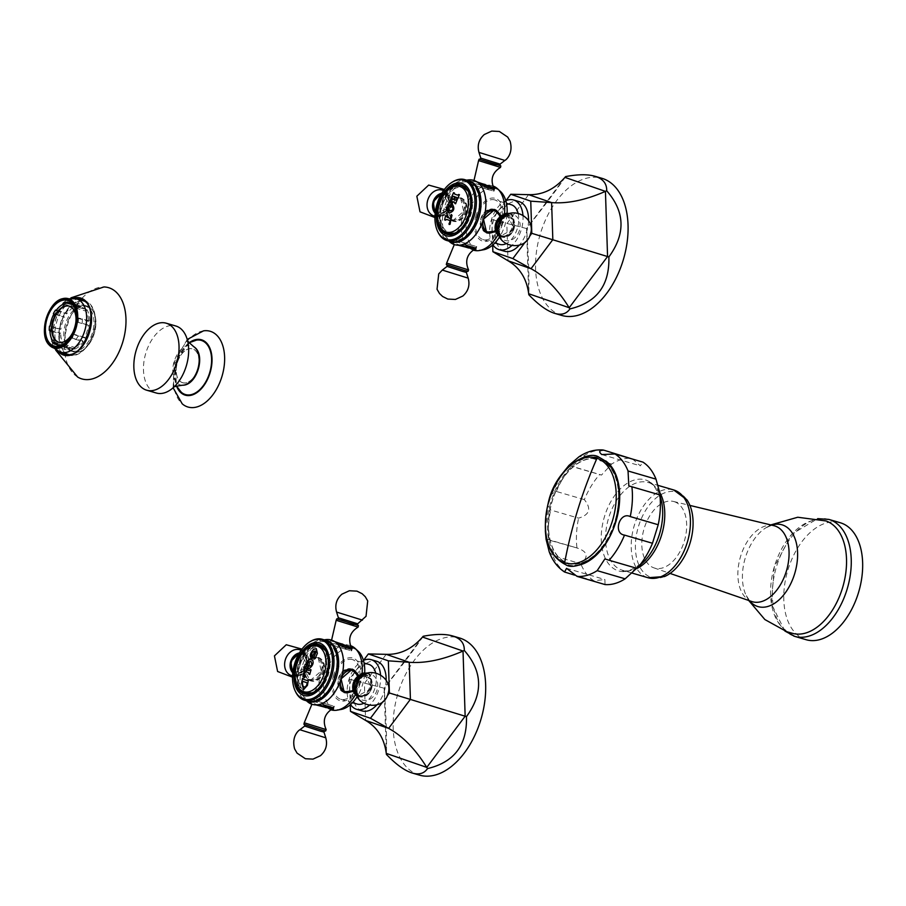 <?xml version="1.0" encoding="UTF-8"?>
<svg xmlns="http://www.w3.org/2000/svg" width="906" height="906" viewBox="0 0 906 906"><rect width="100%" height="100%" fill="white"/><g stroke="black" fill="none" stroke-linecap="round" stroke-linejoin="round"><path stroke-width="0.68" stroke-dasharray="4.53 3.4" d="M155.696 392.819A34.892 21.223 106.3 0 1 145.832 353.068A34.892 21.223 106.3 0 1 175.843 326.013M182.389 382.592A17.588 10.702 106.3 0 1 177.497 362.309A17.588 10.702 106.3 0 1 192.842 349.014A17.588 10.702 106.3 0 1 197.734 369.297A17.588 10.702 106.3 0 1 182.389 382.592M196.523 340.101A28.199 17.157 -73.7 0 0 176.874 362.672A28.199 17.157 -73.7 0 0 181.302 392.253M203.522 330.849A39.468 24.009 -73.7 0 0 176.024 362.423A39.468 24.009 -73.7 0 0 182.219 403.827M84.586 337.372L73.816 334.223A21.506 13.08 -73.7 0 0 77.554 322.219L88.335 325.367A21.506 13.08 106.3 0 1 84.586 337.372L85.424 338.221L74.303 334.722A22.559 13.726 -73.7 0 1 72.163 338.21L82.548 340.69A21.506 13.08 106.3 0 1 74.79 347.417L74.802 349.104L64.02 345.254A22.559 13.726 -73.7 0 1 61.234 346.047L61.302 345.424M71.778 337.553A21.506 13.08 -73.7 0 1 64.02 344.269L64.02 345.254M85.424 338.221A23.318 14.179 -73.7 0 0 89.479 325.209L77.554 322.219M78.233 322.128A22.559 13.726 -73.7 0 0 78.46 317.983L77.78 318.266A21.506 13.08 -73.7 0 0 75.311 308.017L86.081 311.154A21.506 13.08 106.3 0 1 88.55 321.415L89.728 320.928L78.46 317.983M89.728 320.928A23.318 14.179 -73.7 0 0 87.044 309.807L79.705 307.666L75.866 307.225L75.311 308.017M75.866 307.225A22.559 13.726 -73.7 0 0 74.066 304.858L73.646 305.628M72.956 332.185A18.8 11.438 -73.7 0 0 75.855 322.253M71.914 349.92L72.129 348.164A21.506 13.08 106.3 0 1 68.596 347.927A21.506 13.08 106.3 0 1 64.892 345.662L64.077 347.213A23.318 14.179 -73.7 0 0 67.69 349.535A23.318 14.179 -73.7 0 0 68.086 349.659A23.318 14.179 -73.7 0 0 71.914 349.92L61.234 346.047M61.359 345.016L72.129 348.164M64.586 347.779A23.318 14.179 -73.7 0 0 67.463 346.964M64.02 344.269L74.79 347.417M74.802 349.104A23.318 14.179 -73.7 0 0 83.216 341.822L72.163 338.21M83.216 341.822L82.548 340.69M75.877 339.682A23.318 14.179 -73.7 0 0 78.097 336.081M89.479 325.209L88.335 325.367M82.152 323.068A23.318 14.179 -73.7 0 0 82.389 318.787M79.705 307.666A23.318 14.179 -73.7 0 0 77.837 305.209L74.066 304.858M85.175 307.349A23.318 14.179 -73.7 0 0 81.551 305.028A23.318 14.179 -73.7 0 0 81.155 304.903A23.318 14.179 -73.7 0 0 77.327 304.643L77.123 306.398A21.506 13.08 106.3 0 1 80.657 306.636A21.506 13.08 106.3 0 1 84.36 308.901L85.175 307.349L77.837 305.209M71.642 350.837A23.771 14.462 106.3 0 1 66.614 324.948A23.771 14.462 106.3 0 1 84.779 305.82A23.771 14.462 106.3 0 1 87.554 306.307A23.771 14.462 -73.7 0 1 94.167 333.714A23.771 14.462 -73.7 0 1 73.431 351.675A23.771 14.462 106.3 0 1 71.642 350.837L70.204 349.954A23.318 14.179 106.3 0 0 71.959 350.781A23.318 14.179 -73.7 0 0 72.355 350.905A23.318 14.179 -73.7 0 0 92.401 332.83A23.318 14.179 -73.7 0 0 85.821 306.273A23.318 14.179 106.3 0 0 85.424 306.149L81.155 304.903M70.204 349.954A23.318 14.179 106.3 0 1 65.277 324.552A23.318 14.179 106.3 0 1 83.092 305.798A23.318 14.179 106.3 0 1 85.424 306.149M77.327 304.643L71.721 303.012M63.692 304.008L74.462 307.145L74.451 305.458L67.112 303.317A23.318 14.179 106.3 0 1 70 302.502M74.451 305.458A23.318 14.179 -73.7 0 0 66.036 312.74L56.308 310.203M53.884 314.042L64.654 317.191L56.489 314.201A23.318 14.179 106.3 0 1 58.697 310.599M63.816 316.341A23.318 14.179 -73.7 0 0 59.773 329.354L49.479 326.149M49.921 329.999L60.691 333.148L59.524 333.635L52.186 331.494A23.318 14.179 106.3 0 1 52.435 327.213M59.524 333.635A23.318 14.179 -73.7 0 0 62.208 344.756L51.835 341.052M56.738 345.073A23.318 14.179 106.3 0 1 54.87 342.615M64.077 347.213L59.853 345.979M87.576 306.251A23.828 14.496 -73.7 0 0 87.169 306.126A23.828 14.496 -73.7 0 0 66.682 324.597A23.828 14.496 -73.7 0 0 73.409 351.732A23.828 14.496 -73.7 0 0 73.816 351.868A23.828 14.496 -73.7 0 0 94.303 333.397A23.828 14.496 -73.7 0 0 87.576 306.251M69.298 354.722A27.826 16.931 -73.7 0 1 68.822 354.563A27.826 16.931 106.3 0 1 60.962 322.864A27.826 16.931 106.3 0 1 84.892 301.29A27.826 16.931 106.3 0 1 85.368 301.438A27.826 16.931 -73.7 0 1 93.227 333.136A27.826 16.931 -73.7 0 1 69.298 354.722L68.233 354.405M82.978 300.475A28.279 17.203 106.3 0 1 85.028 300.86A28.279 17.203 106.3 0 1 85.504 301.007A28.279 17.203 106.3 0 1 93.499 333.227A28.279 17.203 106.3 0 1 69.173 355.152A28.279 17.203 106.3 0 1 68.697 354.993A28.279 17.203 106.3 0 1 67.248 354.371M66.365 353.861A28.279 17.203 106.3 0 1 60.589 323.182A28.279 17.203 106.3 0 1 81.959 300.43M58.086 351.268A29.785 18.12 106.3 0 1 53.001 334.948A29.785 18.12 106.3 0 1 60.521 309.184A29.785 18.12 106.3 0 1 73.59 298.165M77.644 377.043A47.531 28.913 106.3 0 1 67.452 325.186A47.531 28.913 106.3 0 1 103.941 286.953M73.59 305.752L84.36 308.901M66.353 303.25L77.123 306.398M67.112 303.317L63.68 303.012M55.923 310.724L66.693 313.872A21.506 13.08 106.3 0 1 74.462 307.145M66.036 312.74L66.693 313.872M56.489 314.201L53.397 313.555M50.147 326.058L60.917 329.195A21.506 13.08 106.3 0 1 64.654 317.191M59.773 329.354L60.917 329.195M52.186 331.494L49.932 330.577M52.389 340.26L63.171 343.408A21.506 13.08 106.3 0 1 60.691 333.148M62.208 344.756L63.171 343.408M54.122 342.525L64.892 345.662M87.044 309.807L86.081 311.154M77.78 318.266L88.55 321.415M58.811 342.253A18.8 11.438 -73.7 0 0 59.037 342.321A18.8 11.438 -73.7 0 0 75.209 327.745A18.8 11.438 -73.7 0 0 69.898 306.319A18.8 11.438 106.3 0 0 69.581 306.217L69.116 306.092M599.557 459.614A54.088 32.899 106.3 0 1 614.732 521.867A54.088 32.899 106.3 0 1 567.575 562.932A54.088 32.899 106.3 0 1 552.4 500.678A54.088 32.899 106.3 0 1 599.557 459.614M574.574 575.129L593.86 580.769L604.902 579.534L605.038 584.563M566.386 568.288L604.902 579.534M549.217 551.788L552.841 555.582L580.803 563.747C588.979 556.771 587.7 551.516 576.963 547.96L546.08 539.263M584.336 499.625L556.363 491.46L551.573 494.087L548.085 505.355L550.633 509.987L578.594 518.141C589.715 514.835 591.618 508.651 584.336 499.625A64.824 39.434 106.3 0 1 599.704 474.484L601.471 475.084L611.663 464.065A64.824 39.434 106.3 0 1 631.765 458.323L640.316 465.82L642.943 462.128M611.663 464.065L583.702 455.911L578.809 456.93M568.923 465.412L599.704 474.484M546.873 539.149L576.963 547.96A64.824 39.434 106.3 0 1 578.594 518.141M593.86 580.769A64.824 39.434 106.3 0 1 580.803 563.747M664.517 576.533A44.519 27.089 -73.7 0 1 651.086 577.349A44.519 27.089 106.3 0 1 638.583 526.103A44.519 27.089 106.3 0 1 677.405 492.298A44.519 27.089 -73.7 0 1 686.907 499.818M674.483 501.754A34.632 21.065 106.3 0 1 684.2 541.607A34.632 21.065 106.3 0 1 654.007 567.903A34.632 21.065 106.3 0 1 653.962 567.881A34.632 21.065 106.3 0 1 644.019 528.923A34.632 21.065 106.3 0 1 673.362 501.426A34.632 21.065 106.3 0 1 674.483 501.754M793.146 633.532A58.663 35.685 -73.7 0 1 791.21 632.977A58.663 35.685 106.3 0 1 774.743 565.457A58.663 35.685 106.3 0 1 825.898 520.927M806.147 639.715A60.917 37.055 -73.7 0 1 805.208 639.41A60.917 37.055 106.3 0 1 787.88 570.067A60.917 37.055 106.3 0 1 840.292 522.751M449.376 213.023C454.189 211.347 455.129 208.335 452.185 204.009L452.015 203.952M450.089 210.996L449.942 210.951C447.711 208.278 448.221 206.659 451.471 206.07M445.593 215.583L445.639 215.594A92.865 2.174 17.3 0 0 446.42 215.866L447.213 217.315A92.763 2.163 17.3 0 0 450.463 218.437M451.392 214.541L451.347 214.529A93.012 50.645 -13.6 0 1 451.392 214.541A93.171 30.532 31.7 0 0 452.049 215.334A93.103 73.862 109 0 0 450.135 224.235A91.891 26.149 -176.9 0 0 449.251 224.507L449.206 224.495M445.492 220.169L446.76 219.445M462.853 187.723A23.443 14.258 106.3 0 1 469.376 214.756A23.443 14.258 106.3 0 1 448.912 232.48A23.443 14.258 106.3 0 1 442.4 205.447A23.443 14.258 106.3 0 1 462.853 187.723M445.039 232.808A25.719 15.651 -73.7 0 1 441.086 204.994A25.719 15.651 106.3 0 1 458.957 185.118M462.162 185.186A25.719 15.651 106.3 0 1 463.091 185.413A25.719 15.651 106.3 0 1 470.69 215.209A25.719 15.651 -73.7 0 1 448.674 234.79A25.719 15.651 -73.7 0 1 447.779 234.473M437.394 216.477A25.719 15.651 -73.7 0 1 439.251 204.45A25.719 15.651 106.3 0 1 443.725 194.779M437.915 231.936A31.733 19.309 -73.7 0 1 437.564 203.782A31.733 19.309 106.3 0 1 452.479 182.027M467.994 180.566A31.733 19.309 106.3 0 0 440.837 204.733A31.733 19.309 -73.7 0 0 450.203 241.506M442.468 205.266A30.125 18.324 106.3 0 1 468.764 182.491A30.125 18.324 106.3 0 1 477.134 217.225A30.125 18.324 -73.7 0 1 450.848 239.999A30.125 18.324 -73.7 0 1 442.468 205.266M466.624 180.169L463.113 180.838A31.733 19.309 106.3 0 0 442.253 205.141A31.733 19.309 -73.7 0 0 446.239 238.663A31.733 19.309 -73.7 0 0 450.916 241.687M463.113 180.838A31.733 19.309 106.3 0 1 468.696 180.804M476.93 181.857L474.155 180.509L471.369 180.883L492.864 185.957A33.545 20.408 -73.7 0 0 488.9 185.311A33.545 20.408 -73.7 0 0 463.679 211.347L460.497 197.701L444.88 205.855A33.545 20.408 106.3 0 1 468.164 179.943M501.414 215.866L502.275 224.677A33.545 20.408 -73.7 0 0 504.393 214.688M484.076 249.671A31.733 19.309 -73.7 0 1 468.334 212.763A31.733 19.309 106.3 0 1 500.939 191.913M506.998 214.541A31.733 19.309 106.3 0 1 504.857 225.368A31.733 19.309 -73.7 0 1 499.693 236.749M472.819 184.813L493.985 191.223L472.819 184.813M489.002 189.898L470.95 184.054L489.002 189.898M480.033 159.365L500.01 165.583M486.669 232.831L486.262 232.695A12.333 9.785 109 0 1 480.893 218.289A12.333 9.785 -71 0 1 494.314 209.377A12.333 9.785 -71 0 1 494.517 209.445M497.926 211.925A12.333 9.785 -71 0 1 499.682 223.771A12.333 9.785 109 0 1 490.678 232.921M490.089 209.626A11.789 9.354 109 0 0 481.301 218.414A11.789 9.354 109 0 0 483.396 230.215M486.907 232.321A11.789 9.354 109 0 0 499.274 223.657A11.789 9.354 109 0 0 494.585 210.056M497.779 235.084A33.545 20.408 -73.7 0 0 502.275 224.677L495.809 231.845M450.01 242.129A33.545 20.408 -73.7 0 1 444.88 205.855L452.445 221.019L463.679 211.347A33.545 20.408 -73.7 0 0 470.384 248.765A33.545 20.408 -73.7 0 0 473.011 250.022A33.545 20.408 -73.7 0 0 473.17 250.079L452.241 242.31L454.212 244.541L458.583 245.22M455.548 240.226L476.726 246.647L455.548 240.226M471.732 245.322L453.691 239.467L471.732 245.322M476.114 215.322A22.288 13.556 -73.7 0 0 482.309 241.03A22.288 13.556 -73.7 0 0 501.765 224.178A22.288 13.556 106.3 0 0 495.559 198.471A22.288 13.556 106.3 0 0 476.114 215.322M494.733 199.909A20.668 12.571 106.3 0 0 477.043 215.639A20.668 12.571 -73.7 0 0 483.147 239.592A20.668 12.571 -73.7 0 0 500.825 223.85A20.668 12.571 106.3 0 0 494.733 199.909L506.454 203.329M499.602 244.394A20.668 12.571 -73.7 0 1 493.498 220.441A20.668 12.571 106.3 0 1 511.188 204.711M518.085 213.238A20.668 12.571 106.3 0 1 517.292 228.663A20.668 12.571 -73.7 0 1 506.114 243.646M501.822 236.036A12.038 7.316 106.3 0 1 498.413 222.332A12.038 7.316 106.3 0 1 508.764 213.001A12.038 7.316 106.3 0 1 508.968 213.069A12.038 7.316 106.3 0 1 512.366 226.772A12.038 7.316 106.3 0 1 502.026 236.104A12.038 7.316 106.3 0 1 501.822 236.036M509.885 213.329A12.038 7.316 106.3 0 1 513.283 227.044A12.038 7.316 106.3 0 1 502.943 236.375A12.038 7.316 106.3 0 1 502.728 236.307A12.038 7.316 106.3 0 1 499.331 222.604A12.038 7.316 106.3 0 1 509.682 213.272A12.038 7.316 106.3 0 1 509.885 213.329M522.943 215.152A25.866 15.742 -73.7 0 1 521.199 229.954A25.866 15.742 106.3 0 1 511.652 245.696M492.932 244.858A25.866 15.742 106.3 0 1 491.426 219.682A25.866 15.742 -73.7 0 1 505.82 200.736M528.56 220.634A25.866 15.742 106.3 0 1 526.703 231.562A25.866 15.742 106.3 0 1 519.172 245.277M504.563 251.256A25.866 15.742 106.3 0 1 496.93 221.291A25.866 15.742 106.3 0 1 519.059 201.585M525.401 241.868L529.534 236.341M505.956 200.668L491.822 219.524L492.66 245.107M491.822 219.524L526.635 228.561C528.572 257.225 529.297 279.274 528.798 294.722M561.788 315.447A71.449 43.465 106.3 0 1 538.606 240.26A71.449 43.465 106.3 0 1 601.833 178.278M565.593 176.602C557.586 188.437 544.597 205.764 526.635 228.561M447.473 206.761A12.333 9.785 109 0 0 452.853 221.155A12.333 9.785 109 0 0 466.273 212.242A12.333 9.785 -71 0 0 460.905 197.836A12.333 9.785 -71 0 0 447.473 206.761M447.892 206.874A11.789 9.354 -71 0 1 460.724 198.346A11.789 9.354 -71 0 1 465.865 212.117A11.789 9.354 -71 0 1 453.023 220.645A11.789 9.354 -71 0 1 447.892 206.874M435.186 213.17A11.382 9.026 109 0 0 450.486 206.828A11.382 9.026 -71 0 0 441.788 193.272M468.028 271.347L446.307 264.586M506.205 215.096A11.382 9.026 109 0 1 514.019 228.765A11.382 9.026 -71 0 1 499.149 235.526M453.566 192.661L453.612 192.672A91.868 2.152 17.3 0 0 454.393 192.944L454.676 194.111A92.027 2.152 17.3 0 0 457.553 195.096L457.507 195.084M458.798 194.473L458.798 194.473A91.868 2.152 17.3 0 0 459.467 194.699A93.103 73.862 109 0 0 457.655 198.742A92.525 2.163 -162.7 0 1 457.609 198.731L457.655 198.742M455.378 200.045L455.424 200.056A92.74 2.163 17.3 0 1 454.574 199.762L454.495 199.354A93.239 73.964 109 0 1 455.344 197.338L455.695 197.078M456.545 199.456L456.59 199.467A92.639 2.163 17.3 0 0 457.258 199.694A93.103 73.862 109 0 0 455.65 203.793A93.035 2.174 -162.7 0 1 455.605 203.782L455.65 203.793M450.531 202.038L451.686 201.381M451.358 197.655L451.415 197.678A92.639 2.163 17.3 0 0 452.185 197.938L452.139 197.927M453.476 199.445L453.487 199.456A92.752 2.163 17.3 0 1 452.57 199.127L452.185 197.938M452.536 196.976L453.736 196.342M320.452 647.394A23.443 14.258 106.3 0 1 326.975 674.426A23.443 14.258 106.3 0 1 306.511 692.15A23.443 14.258 106.3 0 1 299.988 665.117A23.443 14.258 106.3 0 1 320.452 647.394M302.627 692.49A25.719 15.651 -73.7 0 1 298.686 664.664A25.719 15.651 106.3 0 1 316.556 644.789M319.761 644.857A25.719 15.651 106.3 0 1 320.69 645.083A25.719 15.651 106.3 0 1 328.289 674.879A25.719 15.651 -73.7 0 1 306.273 694.46A25.719 15.651 -73.7 0 1 305.367 694.143M294.994 676.148A25.719 15.651 -73.7 0 1 296.851 664.132A25.719 15.651 106.3 0 1 301.324 654.449M295.503 691.606A31.733 19.309 -73.7 0 1 295.163 663.452A31.733 19.309 106.3 0 1 310.079 641.697M325.582 640.236A31.733 19.309 106.3 0 0 298.425 664.404A31.733 19.309 -73.7 0 0 307.802 701.176M300.067 664.936A30.125 18.324 106.3 0 1 326.353 642.161A30.125 18.324 106.3 0 1 334.733 676.895A30.125 18.324 -73.7 0 1 308.448 699.67A30.125 18.324 -73.7 0 1 300.067 664.936M324.212 639.84L320.713 640.508A31.733 19.309 106.3 0 0 299.852 664.823A31.733 19.309 -73.7 0 0 303.827 698.333A31.733 19.309 -73.7 0 0 308.516 701.357M320.713 640.508A31.733 19.309 106.3 0 1 326.285 640.474M334.529 641.527L331.755 640.18L328.969 640.553L350.452 645.627A33.545 20.408 -73.7 0 0 346.5 644.981A33.545 20.408 -73.7 0 0 321.268 671.018L318.085 657.371L302.479 665.525A33.545 20.408 106.3 0 1 325.752 639.613M359.014 675.536L359.875 684.347A33.545 20.408 -73.7 0 0 361.992 674.358M341.675 709.341A31.733 19.309 -73.7 0 1 325.934 672.433A31.733 19.309 106.3 0 1 358.527 651.584M364.597 674.211A31.733 19.309 106.3 0 1 362.457 685.038A31.733 19.309 -73.7 0 1 357.292 696.42M330.407 644.483L351.585 650.893L330.407 644.483M346.59 649.568L328.55 643.724L346.59 649.568M337.632 619.036L357.61 625.253M344.269 692.501L343.861 692.365A12.333 9.785 109 0 1 338.482 677.96A12.333 9.785 -71 0 1 351.902 669.047A12.333 9.785 -71 0 1 352.106 669.115M355.526 671.595A12.333 9.785 -71 0 1 357.281 683.452A12.333 9.785 109 0 1 348.278 692.592M347.689 669.296A11.789 9.354 109 0 0 338.901 678.084A11.789 9.354 109 0 0 340.996 689.885M344.495 691.991A11.789 9.354 109 0 0 356.862 683.328A11.789 9.354 109 0 0 352.185 669.727M355.379 694.755A33.545 20.408 -73.7 0 0 359.875 684.347L353.408 691.516M307.61 701.799A33.545 20.408 -73.7 0 1 302.479 665.525L310.045 680.689L321.268 671.018A33.545 20.408 -73.7 0 0 327.972 708.435A33.545 20.408 -73.7 0 0 330.599 709.692A33.545 20.408 -73.7 0 0 330.769 709.749L309.841 701.98L311.811 704.211L316.171 704.891M313.148 699.908L334.325 706.318L313.148 699.908M329.331 704.993L311.29 699.138L329.331 704.993M333.702 674.993A22.288 13.556 -73.7 0 0 339.909 700.7A22.288 13.556 -73.7 0 0 359.365 683.849A22.288 13.556 106.3 0 0 353.159 658.141A22.288 13.556 106.3 0 0 333.702 674.993M352.321 659.579A20.668 12.571 106.3 0 0 334.642 675.31A20.668 12.571 -73.7 0 0 340.747 699.262A20.668 12.571 -73.7 0 0 358.425 683.52A20.668 12.571 106.3 0 0 352.321 659.579L364.053 662.999M357.202 704.064A20.668 12.571 -73.7 0 1 351.098 680.123A20.668 12.571 106.3 0 1 368.787 664.381M375.684 672.909A20.668 12.571 106.3 0 1 374.88 688.333A20.668 12.571 -73.7 0 1 363.702 703.316M359.41 695.706A12.038 7.316 106.3 0 1 356.013 682.003A12.038 7.316 106.3 0 1 366.364 672.671A12.038 7.316 106.3 0 1 366.568 672.739A12.038 7.316 106.3 0 1 369.965 686.442A12.038 7.316 106.3 0 1 359.614 695.774A12.038 7.316 106.3 0 1 359.41 695.706M367.485 673.011A12.038 7.316 106.3 0 1 370.882 686.714A12.038 7.316 106.3 0 1 360.531 696.046A12.038 7.316 106.3 0 1 360.328 695.978A12.038 7.316 106.3 0 1 356.93 682.275A12.038 7.316 106.3 0 1 367.281 672.943A12.038 7.316 106.3 0 1 367.485 673.011M380.543 674.834A25.866 15.742 -73.7 0 1 378.799 689.636A25.866 15.742 106.3 0 1 369.252 705.366M350.531 704.528A25.866 15.742 106.3 0 1 349.025 679.353A25.866 15.742 -73.7 0 1 363.419 660.406M386.149 680.304A25.866 15.742 106.3 0 1 384.291 691.233A25.866 15.742 106.3 0 1 376.771 704.947M362.162 710.927A25.866 15.742 106.3 0 1 354.518 680.961A25.866 15.742 106.3 0 1 376.658 661.267M383 701.538L387.134 696.012M363.555 660.338L349.422 679.194L350.26 704.777M349.422 679.194L384.235 688.232C386.171 716.895 386.885 738.945 386.398 754.392M419.387 775.117A71.449 43.465 106.3 0 1 396.205 699.93A71.449 43.465 106.3 0 1 459.433 637.949M423.181 636.272C415.186 648.118 402.196 665.434 384.235 688.232M305.073 666.431A12.333 9.785 109 0 0 310.452 680.825A12.333 9.785 109 0 0 323.872 671.912A12.333 9.785 -71 0 0 318.493 657.507A12.333 9.785 -71 0 0 305.073 666.431M305.492 666.544A11.789 9.354 -71 0 1 318.323 658.028A11.789 9.354 -71 0 1 323.453 671.788A11.789 9.354 -71 0 1 310.622 680.315A11.789 9.354 -71 0 1 305.492 666.544M292.774 672.841A11.382 9.026 109 0 0 308.074 666.499A11.382 9.026 -71 0 0 299.376 652.943M325.616 731.017L303.906 724.256M363.804 674.766A11.382 9.026 109 0 1 371.607 688.435A11.382 9.026 -71 0 1 356.749 695.196M312.91 658.322L312.955 658.334A92.695 18.097 -172.5 0 1 315.367 658.13A93.103 73.862 109 0 1 315.798 657.133L317.383 653.373M316.217 648.639L317.428 653.385M315.095 650.95L313.929 650.927M310.917 657.62L310.917 657.62A93.046 67.021 143.5 0 1 311.551 656.782L312.128 652.433L313.974 650.938M308.312 668.073C306.794 671.165 317.055 663.917 311.494 659.172L311.336 659.115M309.116 666.08L308.969 666.035C306.647 664.189 307.225 662.58 310.701 661.21M305.197 667.824L305.243 667.835A93.239 2.174 17.3 0 0 306.024 668.107L306.613 669.681A93.216 2.174 17.3 0 0 309.014 670.508L308.969 670.497M310.384 669.613L310.43 669.625A93.239 2.174 17.3 0 0 311.098 669.851A93.103 73.862 109 0 0 309.795 674.426A93.08 2.174 -162.7 0 1 309.75 674.415L309.795 674.426M304.552 677.699L304.597 677.711A92.661 14.904 -156.6 0 1 304.563 677.677A93.171 62.106 153 0 1 304.88 677.269A92.797 39.977 37.7 0 1 304.325 676.227L304.201 674.562A93.159 73.907 109 0 1 304.552 673.158L306.013 671.765M302.513 678.311L302.559 678.334A92.537 2.163 17.3 0 0 303.34 678.605L303.748 679.375A92.457 2.163 17.3 0 0 307.032 680.508L306.987 680.497M303.793 689.432L307.485 685.378A93.103 73.862 109 0 1 308.402 680.349L308.357 680.338A92.537 2.163 17.3 0 1 307.746 680.123L307.032 680.508M303 681.414L302.695 681.686A93.171 73.918 109 0 0 302.457 683.362L303.091 686.465L305.265 687.212M182.57 385.22A20.408 12.412 -73.7 0 1 179.898 384.801A20.408 12.412 106.3 0 1 174.224 361.268A20.408 12.412 106.3 0 1 192.038 345.843A20.408 12.412 -73.7 0 1 193.805 346.726M182.366 382.66A17.656 10.747 -73.7 0 0 197.78 369.308A17.656 10.747 -73.7 0 0 192.865 348.946A17.656 10.747 106.3 0 0 177.451 362.298A17.656 10.747 106.3 0 0 182.366 382.66M189.286 342.661A28.856 17.554 -73.7 0 0 176.579 386.205M60.351 352.094A27.826 16.931 106.3 0 1 52.491 320.396A27.826 16.931 106.3 0 1 76.421 298.821M62.469 352.717A28.279 17.203 106.3 0 1 56.693 322.049A28.279 17.203 106.3 0 1 78.063 299.297M81.551 299.852A28.279 17.203 106.3 0 1 81.608 299.875A28.279 17.203 106.3 0 1 89.603 332.083A28.279 17.203 106.3 0 1 65.277 354.008L69.173 355.152M58.663 351.505A29.479 17.939 106.3 0 1 55.073 321.573A29.479 17.939 106.3 0 1 74.201 298.278M599.625 459.376A54.337 33.058 106.3 0 1 614.88 521.924A54.337 33.058 106.3 0 1 567.496 563.17A54.337 33.058 106.3 0 1 552.252 500.622A54.337 33.058 106.3 0 1 599.625 459.376M605.638 460.848A55.81 33.952 -73.7 0 0 600.066 457.972A55.81 33.952 106.3 0 0 551.403 500.339A55.81 33.952 106.3 0 0 567.065 564.574A55.81 33.952 -73.7 0 0 575.038 565.65M548.991 539.795A64.824 39.434 106.3 0 1 550.633 509.987M556.363 491.46A64.824 39.434 106.3 0 1 571.743 466.318M583.702 455.911A64.824 39.434 106.3 0 1 603.804 450.157M565.899 572.603A64.824 39.434 106.3 0 1 552.841 555.582M637.348 568.288A45.73 27.814 106.3 0 1 622.354 570.236C624.189 573.487 631.369 570.633 643.894 561.641A47.44 28.856 106.3 0 1 617.937 570.712A47.44 28.856 106.3 0 1 604.63 516.103A47.44 28.856 106.3 0 1 645.989 480.101A47.44 28.856 106.3 0 1 661.516 501.267C655.74 487.02 651.414 480.803 648.526 482.615L647.983 482.445A45.73 27.814 106.3 0 1 648.685 482.672A45.73 27.814 106.3 0 1 659.579 492.151M632.048 573.068L622.354 570.236A45.73 27.814 106.3 0 1 621.652 570.01A45.73 27.814 106.3 0 1 608.639 517.96A45.73 27.814 106.3 0 1 647.983 482.445L657.779 485.299M647.292 577.496A45.73 27.814 106.3 0 1 634.291 525.446A45.73 27.814 106.3 0 1 673.634 489.931M751.697 601.505A39.524 24.043 106.3 0 1 740.406 557.009A39.524 24.043 106.3 0 1 773.883 525.673C773.135 524.744 770.202 525.627 765.083 528.323A42.605 25.923 106.3 0 1 771.561 525.118M749.489 600.746A42.605 25.923 106.3 0 1 745.74 594.562A42.605 25.923 106.3 0 1 765.083 528.323L770.78 524.925M793.792 636.08A60.917 37.055 106.3 0 1 776.465 566.737A60.917 37.055 106.3 0 1 828.877 519.421M448.198 233.193A24.326 14.802 106.3 0 1 441.426 205.13A24.326 14.802 106.3 0 1 462.66 186.738M457.723 231.653A24.326 14.802 -73.7 0 0 469.025 192.921M484.427 186.863L475.899 183.691L493.464 189.467M480.542 184.235L493.804 188.097M500.508 167.417L478.583 160.589M495.922 164.201L479.92 159.377M500.078 164.133L480.803 158.131M478.968 152.389L504.846 160.453M528.606 194.654L506.816 223.737L508.017 260.758M564.936 177.383L526.567 228.572L528.696 293.737M464.948 211.8A11.789 9.354 109 0 0 459.806 198.029A11.789 9.354 109 0 0 446.975 206.557A11.789 9.354 109 0 0 452.105 220.328A11.789 9.354 109 0 0 464.948 211.8M446.635 206.421A11.234 8.913 109 0 0 451.856 219.637A11.234 8.913 109 0 0 463.747 211.415A11.234 8.913 109 0 0 458.527 198.199A11.234 8.913 109 0 0 446.635 206.421M441.505 193.737A11.484 9.117 -71 0 1 451.426 207.146A11.484 9.117 109 0 1 444.008 215.401A11.484 9.117 109 0 1 435.242 212.672M433.521 201.879A10.883 8.63 109 0 0 438.583 214.688A10.883 8.63 109 0 0 450.112 206.715A10.883 8.63 -71 0 0 445.05 193.907A10.883 8.63 -71 0 0 433.521 201.879M434.925 217.519L446.499 210.283A10.091 8.007 109 0 1 436.273 212.865A10.091 8.007 109 0 1 433.249 201.755A10.091 8.007 -71 0 1 442.422 194.111A10.091 8.007 -71 0 1 449.195 202.48A10.091 8.007 -71 0 1 448.64 206.24A10.091 8.007 109 0 1 446.499 210.283C437.745 216.319 433.544 213.544 433.883 201.97C441.573 191.766 446.681 191.936 449.195 202.48L449.183 200.973A13.556 10.747 -71 0 1 448.425 206.036A13.556 10.747 109 0 1 445.571 211.46A13.556 10.747 109 0 1 434.959 216.16M443.51 190.622A13.556 10.747 -71 0 1 449.183 200.973L444.37 189.456M475.14 247.904L457.689 242.151L466.307 245.356M476.205 246.477L474.801 249.116L461.698 245.299M446.647 263.102L468.583 269.931M467.122 271.166L447.156 264.948M447.088 266.398L466.352 272.4M468.187 278.142L442.309 270.079M482.57 227.927A11.789 9.354 -71 0 1 482.219 218.731A11.789 9.354 -71 0 1 487.87 211.177M499.455 214.02A11.789 9.354 -71 0 1 500.191 223.975A11.789 9.354 -71 0 1 493.181 232.208M500.599 216.398A11.234 8.913 -71 0 1 500.531 224.11A11.234 8.913 -71 0 1 495.548 231.041M482.921 221.257A11.234 8.913 -71 0 1 483.419 219.116A11.234 8.913 -71 0 1 484.268 216.987M499.433 236.194A11.484 9.117 -71 0 0 513.238 228.493A11.484 9.117 109 0 0 506.839 214.745M505.254 215.685A10.883 8.63 109 0 1 513.634 228.652A10.883 8.63 -71 0 1 498.776 234.473M513.906 228.776A10.091 8.007 109 0 0 510.893 217.666A10.091 8.007 109 0 0 500.656 220.249C509.41 214.212 513.623 216.987 513.272 228.561C505.593 238.765 500.486 238.595 497.96 228.052A10.091 8.007 -71 0 0 504.733 236.421A10.091 8.007 -71 0 0 513.906 228.776M501.596 219.071A13.556 10.747 109 0 1 515.333 215.605A13.556 10.747 109 0 1 519.387 230.532A13.556 10.747 -71 0 1 507.066 240.792A13.556 10.747 -71 0 1 497.972 229.546M315.311 691.323A24.326 14.802 -73.7 0 0 326.624 652.592M342.026 646.533L333.499 643.362L351.052 649.138M338.131 643.906L351.403 647.767M358.108 627.099L336.183 620.27M353.521 623.872L337.508 619.047M357.677 623.804L338.402 617.801M336.568 612.06L362.445 620.123M386.205 654.336L364.405 683.407L365.616 720.429M422.524 637.054L384.155 688.243L386.284 753.407M322.536 671.471A11.789 9.354 109 0 0 317.406 657.711A11.789 9.354 109 0 0 304.575 666.227A11.789 9.354 109 0 0 309.705 679.998A11.789 9.354 109 0 0 322.536 671.471M304.235 666.091A11.234 8.913 109 0 0 309.444 679.307A11.234 8.913 109 0 0 321.347 671.086A11.234 8.913 109 0 0 316.126 657.869A11.234 8.913 109 0 0 304.235 666.091M299.105 653.407A11.484 9.117 -71 0 1 309.025 666.827A11.484 9.117 109 0 1 301.607 675.072A11.484 9.117 109 0 1 292.831 672.343M291.12 661.55A10.883 8.63 109 0 0 296.171 674.358A10.883 8.63 109 0 0 307.7 666.386A10.883 8.63 -71 0 0 302.649 653.577A10.883 8.63 -71 0 0 291.12 661.55M292.525 677.19L304.099 669.953A10.091 8.007 109 0 1 293.861 672.535A10.091 8.007 109 0 1 290.849 661.425A10.091 8.007 -71 0 1 300.022 653.781A10.091 8.007 -71 0 1 306.794 662.15A10.091 8.007 -71 0 1 306.228 665.91A10.091 8.007 109 0 1 304.099 669.953C295.345 675.989 291.143 673.215 291.483 661.64C299.173 651.437 304.269 651.607 306.794 662.15L306.783 660.655A13.556 10.747 -71 0 1 306.024 665.706A13.556 10.747 109 0 1 303.159 671.131A13.556 10.747 109 0 1 292.559 675.831M301.109 650.293A13.556 10.747 -71 0 1 306.783 660.655L301.958 649.126M332.74 707.586L315.288 701.822L323.906 705.027M333.804 706.148L332.4 708.786L319.297 704.97M304.246 722.784L326.171 729.613M324.722 730.836L304.744 724.619M304.676 726.068L323.952 732.071M325.786 737.812L299.909 729.749M340.169 687.597A11.789 9.354 -71 0 1 339.818 678.401A11.789 9.354 -71 0 1 345.469 670.859M357.055 673.69A11.789 9.354 -71 0 1 357.779 683.645A11.789 9.354 -71 0 1 350.781 691.878M358.198 676.069A11.234 8.913 -71 0 1 358.13 683.781A11.234 8.913 -71 0 1 353.147 690.712M340.52 680.927A11.234 8.913 -71 0 1 341.007 678.787A11.234 8.913 -71 0 1 341.868 676.657M357.032 695.865A11.484 9.117 -71 0 0 370.837 688.164A11.484 9.117 109 0 0 364.439 674.415M362.853 675.355A10.883 8.63 109 0 1 371.234 688.322A10.883 8.63 -71 0 1 356.375 694.143M371.505 688.447A10.091 8.007 109 0 0 368.493 677.337A10.091 8.007 109 0 0 358.255 679.919C367.009 673.883 371.211 676.657 370.871 688.232C363.181 698.435 358.085 698.266 355.56 687.722A10.091 8.007 -71 0 0 362.332 696.091A10.091 8.007 -71 0 0 371.505 688.447M359.195 678.741A13.556 10.747 109 0 1 372.932 675.276A13.556 10.747 109 0 1 376.987 690.202A13.556 10.747 -71 0 1 364.665 700.463A13.556 10.747 -71 0 1 355.571 689.228M305.786 692.863A24.326 14.802 106.3 0 1 299.025 664.8A24.326 14.802 106.3 0 1 320.26 646.42M173.793 387.19L174.869 386.137M187.474 340.339L187.814 341.8M189.184 342.717L175.118 362.151L176.523 386.103M187.236 339.456L174.269 361.902L173.114 387.802M68.086 349.659L72.355 350.905M84.779 305.82L83.092 305.798M54.145 346.126L73.816 351.868M67.508 300.384L87.169 306.126M84.892 301.29L83.828 300.985M81.132 299.716L85.028 300.86M55.696 350.112L53.001 334.948M70.951 297.848L60.521 309.184M72.842 304.348L80.657 306.636M60.781 345.65L68.596 347.927M545.321 530.701L548.085 505.355M551.573 494.087L561.777 474.325M637.212 568.356L604.88 558.911M628.821 485.899L659.896 494.97M602.003 454.631L640.316 465.82M569.149 465.65L601.471 475.084M653.962 567.881L670.066 573.43M673.362 501.426L689.919 505.423M748.718 600.485L745.74 594.562C748.605 599.579 750.61 601.901 751.742 601.516M784.879 631.018L771.391 603.962L774.29 566.952L791.765 534.2L817.676 518.64M456.33 232.582L469.636 214.11L468.345 191.393M461.256 184.869L463.091 185.413M446.839 234.258L448.674 234.79M488.153 185.288L488.9 185.311M494.925 188.221L493.985 191.223M471.369 180.883L470.44 183.884M470.95 184.054L471.426 182.525L473.997 180.453M493.476 191.064L494.008 189.229M475.797 249.648L476.726 246.647M452.241 242.31L453.17 239.309M483.147 239.592L494.869 243.012M502.943 236.375L502.026 236.104M509.682 213.272L508.764 213.001M460.724 198.346L459.806 198.029C453.713 196.817 449.308 199.603 446.613 206.421C445.005 213.125 446.828 217.757 452.105 220.328L453.023 220.645M451.211 207.146C451.856 202.729 451.743 200.441 450.86 200.26L451.562 200.509C451.539 199.263 449.942 201.234 446.794 206.421C446.148 210.826 446.273 213.125 447.145 213.295L446.443 213.057C446.465 214.292 448.062 212.321 451.211 207.146M435.152 213.454L451.437 207.157L441.924 193.035M448.832 241.098L446.239 238.663M453.691 239.467L453.362 242.434L454.302 244.575M495.571 231.121L500.554 224.11L500.667 216.353M495.944 223.386C498.13 219.105 499.727 217.134 500.712 217.474L500.021 217.236C500.69 216.523 500.803 218.822 500.372 224.11C498.187 228.391 496.59 230.362 495.605 230.022L496.295 230.271C495.627 230.973 495.514 228.674 495.944 223.386M507.19 214.563L514.064 228.765L499.602 236.557M318.855 644.54L320.69 645.083M304.439 693.928L306.273 694.46M345.752 644.959L346.5 644.981M352.513 647.892L351.585 650.893M328.969 640.553L328.029 643.554M328.55 643.724L329.025 642.195L331.585 640.123M351.064 650.735L351.607 648.9M333.385 709.319L334.325 706.318M309.841 701.98L310.769 698.979M340.747 699.262L352.468 702.682M360.531 696.046L359.614 695.774M367.281 672.943L366.364 672.671M318.323 658.028L317.406 657.711C311.302 656.488 306.908 659.274 304.212 666.091C302.593 672.796 304.427 677.439 309.705 679.998L310.622 680.315M308.81 666.816C309.456 662.399 309.331 660.112 308.459 659.93L309.161 660.18C309.139 658.934 307.542 660.904 304.393 666.091C303.748 670.497 303.861 672.796 304.744 672.965L304.042 672.728C304.065 673.962 305.662 671.992 308.81 666.816M292.751 673.124L309.037 666.827L299.524 652.705M306.432 700.78L303.827 698.333M311.29 699.138L310.951 702.105L311.902 704.245M353.159 690.791L358.142 683.781L358.255 676.023M353.544 683.056C355.73 678.775 357.326 676.805 358.312 677.144L357.61 676.907C358.289 676.193 358.402 678.492 357.961 683.781C355.775 688.062 354.189 690.032 353.193 689.692L353.895 689.942C353.227 690.644 353.102 688.356 353.544 683.056M364.79 674.234L371.653 688.435L357.202 696.227M313.929 692.252L327.236 673.781L325.945 651.063"/><path stroke-width="1.36" d="M146.07 390.01A34.892 21.223 -73.7 0 0 146.659 390.203A34.892 21.223 -73.7 0 0 176.67 363.147A34.892 21.223 -73.7 0 0 166.817 323.397A34.892 21.223 106.3 0 0 166.217 323.204A34.892 21.223 106.3 0 0 136.206 350.26A34.892 21.223 106.3 0 0 146.07 390.01M155.696 392.819A34.892 21.223 -73.7 0 0 156.285 393.011A34.892 21.223 -73.7 0 0 174.869 386.137A34.892 21.223 -73.7 0 0 187.814 341.8A34.892 21.223 -73.7 0 0 176.444 326.205A34.892 21.223 106.3 0 0 175.843 326.013L166.217 323.204M189.184 342.717L196.523 340.101A28.199 17.157 -73.7 0 1 201.732 340.554A28.199 17.157 106.3 0 1 209.569 373.079A28.199 17.157 106.3 0 1 184.96 394.393A28.199 17.157 -73.7 0 1 181.302 392.253L176.523 386.103M173.114 387.802L182.219 403.827A39.468 24.009 -73.7 0 0 187.338 406.817A39.468 24.009 106.3 0 0 221.789 376.987A39.468 24.009 106.3 0 0 210.804 331.471A39.468 24.009 -73.7 0 0 203.522 330.849L187.236 339.456M71.721 303.012L66.466 302.23L66.353 303.25A21.506 13.08 -73.7 0 1 69.875 303.487A21.506 13.08 -73.7 0 1 73.59 305.752L73.646 305.628M66.466 302.23A22.559 13.726 -73.7 0 0 63.68 303.012L63.692 304.008A21.506 13.08 -73.7 0 0 55.923 310.724L55.538 310.067A22.559 13.726 -73.7 0 0 53.397 313.555L53.884 314.042A21.506 13.08 -73.7 0 0 50.147 326.058L49.479 326.149A22.559 13.726 -73.7 0 0 49.241 330.294L49.921 329.999A21.506 13.08 -73.7 0 0 52.389 340.26L51.835 341.052A22.559 13.726 -73.7 0 0 53.647 343.419L54.122 342.525A21.506 13.08 -73.7 0 0 57.825 344.79A21.506 13.08 -73.7 0 0 61.359 345.016L61.302 345.424M72.956 332.185A18.8 11.438 -73.7 0 1 58.584 342.185A18.8 11.438 -73.7 0 1 58.267 342.083A18.8 11.438 106.3 0 1 52.956 320.667A18.8 11.438 106.3 0 1 69.116 306.092A18.8 11.438 106.3 0 1 69.445 306.194A18.8 11.438 -73.7 0 1 75.855 322.253M59.853 345.979L53.647 343.419M53.748 345.99A23.828 14.496 -73.7 0 0 54.145 346.126A23.828 14.496 -73.7 0 0 74.643 327.655A23.828 14.496 -73.7 0 0 67.905 300.509A23.828 14.496 106.3 0 0 67.508 300.384A23.828 14.496 106.3 0 0 47.01 318.855A23.828 14.496 106.3 0 0 53.748 345.99M67.248 354.371A28.279 17.203 106.3 0 1 66.365 353.861M81.959 300.43A28.279 17.203 106.3 0 1 82.978 300.475M58.086 351.268A29.785 18.12 106.3 0 0 63.431 355.027A29.785 18.12 -73.7 0 0 89.422 332.513A29.785 18.12 -73.7 0 0 81.144 298.176A29.785 18.12 106.3 0 0 73.59 298.165M55.696 350.112L77.644 377.043A47.531 28.913 106.3 0 0 81.076 378.663A47.531 28.913 -73.7 0 0 122.559 342.728A47.531 28.913 -73.7 0 0 109.343 287.915A47.531 28.913 106.3 0 0 103.941 286.953L70.951 297.848M56.308 310.203L55.538 310.067M49.932 330.577L49.241 330.294M69.354 306.16A18.8 11.438 106.3 0 0 53.352 320.984A18.8 11.438 106.3 0 0 58.72 342.219A18.8 11.438 -73.7 0 0 58.811 342.253M574.574 575.129L564.54 572.003L566.578 568.345L577.077 576.397L605.038 584.563A64.824 39.434 -73.7 0 0 625.14 578.821L643.894 561.641A47.44 28.856 106.3 0 0 661.516 501.267L659.851 494.925A64.824 39.434 -73.7 0 1 658.209 524.744L652.479 543.26A64.824 39.434 -73.7 0 1 637.099 568.413L609.138 560.248A64.824 39.434 -73.7 0 0 624.517 535.106C612.716 533.589 619.625 511.278 630.248 516.579L658.209 524.744M630.248 516.579A64.824 39.434 -73.7 0 0 631.89 486.771L628.821 485.899L628.039 470.984A64.824 39.434 -73.7 0 0 614.981 453.963L601.799 454.563C598.492 451.766 599.16 450.293 603.804 450.157L632.32 459.025M577.077 576.397A64.824 39.434 -73.7 0 0 597.179 570.655L604.88 558.911L609.138 560.248M545.321 530.701L546.08 539.263L549.217 551.788C552.445 560.633 557.552 567.371 564.54 572.003M603.804 450.157L602.739 449.954C594.427 449.41 586.442 451.732 578.809 456.93L568.923 465.412L561.777 474.325M628.039 470.984L656.001 479.138L659.591 492.196M656.001 479.138A64.824 39.434 -73.7 0 0 642.943 462.128L614.981 453.963M597.179 570.655L625.14 578.821M624.517 535.106L652.479 543.26M631.89 486.771L659.851 494.925M664.517 576.533A44.519 27.089 -73.7 0 0 690.247 542.411A44.519 27.089 -73.7 0 0 686.907 499.818L673.634 489.931A45.73 27.814 106.3 0 1 674.336 490.157A45.73 27.814 -73.7 0 1 687.348 542.207A45.73 27.814 -73.7 0 1 648.005 577.722L664.517 576.533M748.718 600.485L764.879 619.557L786.827 631.708L793.146 633.532A58.663 35.685 -73.7 0 0 842.807 586.952A58.663 35.685 -73.7 0 0 826 520.961A58.663 35.685 -73.7 0 0 825.898 520.927M828.877 519.421L840.292 522.751A60.917 37.055 106.3 0 1 841.232 523.056A60.917 37.055 -73.7 0 1 858.56 592.399A60.917 37.055 -73.7 0 1 806.147 639.715L794.743 636.374A60.917 37.055 -73.7 0 0 847.155 589.059A60.917 37.055 -73.7 0 0 829.817 519.716A60.917 37.055 106.3 0 0 828.877 519.421L817.676 518.64M451.426 206.058C448.176 206.647 447.666 208.267 449.897 210.939C453.272 210.203 453.781 208.573 451.426 206.058L451.471 206.07A93.239 73.975 109 0 1 452.185 204.009C447.417 205.673 446.477 208.674 449.376 213.023L449.467 213.057M449.319 213.012C446.432 208.663 447.371 205.662 452.139 203.997C455.084 208.323 454.144 211.325 449.319 213.012L449.444 213.046M452.015 203.952L452.139 203.997A93.295 74.02 109 0 1 452.943 201.811A93.024 2.174 -162.7 0 1 451.641 201.37L450.531 202.038A93.092 2.174 -162.7 0 1 449.761 201.766A93.159 73.907 -71 0 1 451.358 197.655A92.706 2.163 17.3 0 0 452.139 197.927L452.524 199.116A92.808 2.174 17.3 0 0 453.476 199.445L453.815 199.184A93.295 74.02 -71 0 1 454.71 197.066L454.642 196.659A92.457 2.163 -162.7 0 1 453.691 196.33L452.536 196.976A92.582 2.163 -162.7 0 1 451.766 196.715A93.159 73.907 -71 0 1 453.566 192.661A91.925 2.152 17.3 0 0 454.348 192.933L454.676 194.111A92.095 2.152 17.3 0 0 455.978 194.564A92.095 2.152 17.3 0 0 457.507 195.084L458.753 194.45A91.925 2.152 17.3 0 0 459.41 194.677A93.159 73.907 109 0 0 457.609 198.731A92.582 2.163 -162.7 0 1 456.941 198.505L456.499 197.361A92.457 2.163 -162.7 0 1 455.65 197.066L455.299 197.327A93.295 74.02 109 0 0 454.45 199.343L454.529 199.75A92.808 2.174 17.3 0 0 455.378 200.045L456.545 199.456A92.706 2.163 17.3 0 0 457.213 199.682A93.159 73.907 109 0 0 455.605 203.782A93.092 2.174 -162.7 0 1 454.948 203.556L454.461 202.344A93.024 2.174 -162.7 0 1 452.943 201.811M451.471 206.07C453.827 208.584 453.317 210.215 449.942 210.951M444.71 219.898L444.665 219.886A93.159 73.907 -71 0 1 445.593 215.583A92.933 2.174 17.3 0 0 446.375 215.855L447.168 217.304A92.82 2.174 17.3 0 0 448.176 217.655A92.82 2.174 17.3 0 0 450.418 218.425L450.576 218.289A93.216 73.952 -71 0 1 450.928 216.772L450.905 214.915A93.069 50.679 -13.6 0 1 451.347 214.529A93.227 30.555 31.7 0 0 452.003 215.322A93.159 73.907 109 0 0 450.089 224.224A91.948 26.172 -176.9 0 0 449.206 224.495A92.922 53.669 -130.9 0 1 448.98 223.884L449.738 222.287A93.216 73.952 -71 0 1 450.033 220.758L449.965 220.543A92.582 2.163 -162.7 0 1 447.723 219.773A92.582 2.163 -162.7 0 1 446.715 219.422L445.446 220.158A92.367 2.163 -162.7 0 1 444.71 219.898A93.103 73.862 -71 0 1 445.639 215.605M449.24 224.484A92.865 53.624 -130.9 0 1 449.025 223.895L449.784 222.31A93.159 73.907 -71 0 1 450.089 220.781L450.01 220.566A92.514 2.163 -162.7 0 1 446.76 219.445M451.369 214.563A93.012 50.645 -13.6 0 0 450.95 214.926L450.973 216.783A93.159 73.907 -71 0 0 450.622 218.301L450.475 218.437M445.446 220.158A92.435 2.163 -162.7 0 1 444.665 219.886M453.476 199.445L453.861 199.195A93.239 73.975 -71 0 1 454.755 197.078L454.71 197.066M458.957 185.118A25.719 15.651 106.3 0 1 462.162 185.186M445.039 232.808A25.719 15.651 -73.7 0 0 447.779 234.473M443.725 194.779A25.719 15.651 106.3 0 1 461.256 184.869A25.719 15.651 106.3 0 1 468.855 214.677A25.719 15.651 -73.7 0 1 446.839 234.258A25.719 15.651 -73.7 0 1 437.394 216.477M438.311 204.133A27.35 16.636 -73.7 0 0 445.922 235.662A27.35 16.636 -73.7 0 0 469.784 214.994A27.35 16.636 106.3 0 0 462.185 183.465A27.35 16.636 106.3 0 0 438.311 204.133M452.071 182.265A30.883 18.788 106.3 0 0 437.156 203.68A30.883 18.788 -73.7 0 0 437.7 231.506A30.883 18.788 -73.7 0 0 455.492 238.584A30.883 18.788 -73.7 0 0 472.694 215.956A30.883 18.788 106.3 0 0 471.222 186.421A30.883 18.788 106.3 0 0 452.071 182.265L452.898 181.766A31.733 19.309 106.3 0 1 464.721 179.614A31.733 19.309 106.3 0 1 474.087 216.387A31.733 19.309 -73.7 0 1 446.93 240.554L450.203 241.506A31.733 19.309 -73.7 0 0 477.36 217.338A31.733 19.309 106.3 0 0 467.994 180.566L464.721 179.614M437.915 231.936A31.733 19.309 -73.7 0 0 438.119 232.378A31.733 19.309 -73.7 0 0 446.93 240.554M450.916 241.687A31.733 19.309 -73.7 0 0 478.776 217.757A31.733 19.309 106.3 0 0 468.696 180.804M466.624 180.169L468.164 179.943A33.545 20.408 106.3 0 1 474.155 180.509A33.545 20.408 106.3 0 1 476.783 181.766A33.545 20.408 106.3 0 1 483.487 219.184L494.721 209.513L501.414 215.866M504.393 214.688A33.545 20.408 -73.7 0 0 497.213 188.459A33.545 20.408 -73.7 0 0 492.955 185.99L494.925 188.221L476.93 181.857M497.213 188.459L500.939 191.913A31.733 19.309 106.3 0 1 506.998 214.541M500.01 165.583L479.138 159.184L478.583 160.589L500.508 167.417C492.434 172.412 490.191 179.309 493.804 188.097L480.542 184.235M480.033 159.365L479.138 159.184M494.517 209.445A12.333 9.785 -71 0 1 497.926 211.925M486.465 232.763A12.333 9.785 109 0 0 490.678 232.921M483.396 230.215A11.789 9.354 109 0 0 486.443 232.174A11.789 9.354 109 0 0 486.907 232.321M494.585 210.056A11.789 9.354 109 0 0 494.132 209.886A11.789 9.354 109 0 0 490.089 209.626M495.809 231.845L486.669 232.831L483.487 219.184A33.545 20.408 -73.7 0 1 458.255 245.22L475.797 249.648L473.17 250.079A33.545 20.408 -73.7 0 0 479.081 250.577A33.545 20.408 -73.7 0 0 497.779 235.084M448.832 241.098L450.01 242.129A33.545 20.408 -73.7 0 0 454.212 244.541A33.545 20.408 -73.7 0 0 458.255 245.22M479.081 250.577L484.076 249.671A31.733 19.309 -73.7 0 0 499.693 236.749M506.454 203.329L511.188 204.711A20.668 12.571 106.3 0 1 518.085 213.238M494.869 243.012L499.602 244.394A20.668 12.571 -73.7 0 0 506.114 243.646M511.652 245.696A25.866 15.742 106.3 0 1 499.059 249.66A25.866 15.742 106.3 0 1 492.932 244.858M522.943 215.152A25.866 15.742 -73.7 0 0 513.566 199.988A25.866 15.742 -73.7 0 0 505.82 200.736M519.172 245.277A25.866 15.742 106.3 0 1 504.563 251.256L499.059 249.66M513.566 199.988L519.059 201.585A25.866 15.742 106.3 0 1 528.56 220.634M492.66 245.107L492.875 251.687L512.864 258.595L525.401 241.868M529.534 236.341L531.799 233.329L530.746 201.166L510.758 194.258L505.956 200.668M492.875 251.687L508.017 260.758C519.772 267.644 526.669 278.64 528.696 293.737L528.798 294.722C538.515 304.858 547.19 311.098 554.812 313.408C561.539 315.311 566.567 313.816 569.908 308.912C596.737 302.559 609.715 285.243 608.866 256.953C625.74 233.782 625.027 211.721 606.703 190.792C606.895 183.544 602.943 178.686 594.857 176.24C587.53 174.156 577.768 174.28 565.593 176.602L564.936 177.383C554.472 189.354 542.366 195.107 528.606 194.654L510.758 194.258M512.864 258.595L531.029 268.708C545.027 276.364 557.745 289.365 569.195 307.723L569.908 308.912M531.799 233.329L608.866 256.953M530.746 201.166L551.618 202.604C567.62 203.827 585.559 200.079 605.435 191.37L606.703 190.792M594.857 176.24L601.833 178.278A71.449 43.465 106.3 0 1 620.338 268.47A71.449 43.465 106.3 0 1 561.788 315.447L554.812 313.408M441.788 193.272A11.382 9.026 -71 0 0 433.147 201.766A11.382 9.026 109 0 0 435.186 213.17M468.583 269.931L446.647 263.102L446.307 264.586L463.713 270.214L468.028 271.347L468.583 269.931C464.767 261.234 466.839 254.303 474.801 249.116L461.698 245.299M499.149 235.526A11.382 9.026 -71 0 1 496.681 223.703A11.382 9.026 109 0 1 506.205 215.096M458.798 194.473L457.53 195.096M457.609 198.731A92.525 2.163 -162.7 0 1 456.986 198.516L456.545 197.372A92.401 2.163 -162.7 0 1 455.695 197.078L455.344 197.338M456.59 199.467L455.401 200.045M455.605 203.782A93.035 2.174 -162.7 0 1 454.993 203.567L454.948 203.556M451.686 201.381L451.686 201.381A92.967 2.174 -162.7 0 0 454.506 202.355L454.993 203.567M450.542 202.038A93.035 2.174 -162.7 0 1 449.806 201.778A93.103 73.862 -71 0 1 451.403 197.678M453.668 196.319L453.713 196.33A92.389 2.163 -162.7 0 0 454.687 196.67L454.755 197.078M452.536 196.976A92.525 2.163 -162.7 0 1 451.811 196.727A93.103 73.862 -71 0 1 453.612 192.684M316.556 644.789A25.719 15.651 106.3 0 1 319.761 644.857M302.627 692.49A25.719 15.651 -73.7 0 0 305.367 694.143M301.324 654.449A25.719 15.651 106.3 0 1 318.855 644.54A25.719 15.651 106.3 0 1 326.454 674.347A25.719 15.651 -73.7 0 1 304.439 693.928A25.719 15.651 -73.7 0 1 294.994 676.148M295.911 663.804A27.35 16.636 -73.7 0 0 303.521 695.344A27.35 16.636 -73.7 0 0 327.383 674.664A27.35 16.636 106.3 0 0 319.784 643.135A27.35 16.636 106.3 0 0 295.911 663.804M309.671 641.935A30.883 18.788 106.3 0 0 294.756 663.362A30.883 18.788 -73.7 0 0 295.299 691.176A30.883 18.788 -73.7 0 0 313.08 698.254A30.883 18.788 -73.7 0 0 330.294 675.627A30.883 18.788 106.3 0 0 328.821 646.091A30.883 18.788 106.3 0 0 309.671 641.935L310.486 641.437A31.733 19.309 106.3 0 1 322.321 639.285A31.733 19.309 106.3 0 1 331.687 676.057A31.733 19.309 -73.7 0 1 304.529 700.225L307.802 701.176A31.733 19.309 -73.7 0 0 334.96 677.009A31.733 19.309 106.3 0 0 325.582 640.236L322.321 639.285M295.503 691.606A31.733 19.309 -73.7 0 0 295.718 692.048A31.733 19.309 -73.7 0 0 304.529 700.225M308.516 701.357A31.733 19.309 -73.7 0 0 336.375 677.428A31.733 19.309 106.3 0 0 326.285 640.474M324.212 639.84L325.752 639.613A33.545 20.408 106.3 0 1 331.755 640.18A33.545 20.408 106.3 0 1 334.382 641.437A33.545 20.408 106.3 0 1 341.086 678.854L352.309 669.183L359.014 675.536M361.992 674.358A33.545 20.408 -73.7 0 0 354.812 648.13A33.545 20.408 -73.7 0 0 350.543 645.661L352.513 647.892L334.529 641.527M354.812 648.13L358.527 651.584A31.733 19.309 106.3 0 1 364.597 674.211M357.61 625.253L336.738 618.855L336.183 620.27L358.108 627.099C350.022 632.094 347.791 638.979 351.403 647.767L338.131 643.906M337.632 619.036L336.738 618.855M352.106 669.115A12.333 9.785 -71 0 1 355.526 671.595M344.065 692.433A12.333 9.785 109 0 0 348.278 692.592M340.996 689.885A11.789 9.354 109 0 0 344.031 691.856A11.789 9.354 109 0 0 344.495 691.991M352.185 669.727A11.789 9.354 109 0 0 351.732 669.557A11.789 9.354 109 0 0 347.689 669.296M353.408 691.516L344.269 692.501L341.086 678.854A33.545 20.408 -73.7 0 1 315.854 704.891L333.385 709.319L330.769 709.749A33.545 20.408 -73.7 0 0 336.681 710.247A33.545 20.408 -73.7 0 0 355.379 694.755M306.432 700.78L307.61 701.799A33.545 20.408 -73.7 0 0 311.811 704.211A33.545 20.408 -73.7 0 0 315.854 704.891M336.681 710.247L341.675 709.341A31.733 19.309 -73.7 0 0 357.292 696.42M364.053 662.999L368.787 664.381A20.668 12.571 106.3 0 1 375.684 672.909M352.468 702.682L357.202 704.064A20.668 12.571 -73.7 0 0 363.702 703.316M369.252 705.366A25.866 15.742 106.3 0 1 356.658 709.33A25.866 15.742 106.3 0 1 350.531 704.528M380.543 674.834A25.866 15.742 -73.7 0 0 371.154 659.659A25.866 15.742 -73.7 0 0 363.419 660.406M376.771 704.947A25.866 15.742 106.3 0 1 362.162 710.927L356.658 709.33M371.154 659.659L376.658 661.267A25.866 15.742 106.3 0 1 386.149 680.304M350.26 704.777L350.475 711.357L370.463 718.265L383 701.538M387.134 696.012L389.399 692.999L388.346 660.836L368.357 653.928L363.555 660.338M350.475 711.357L365.616 720.429C377.372 727.314 384.257 738.311 386.284 753.407L386.398 754.392C396.115 764.539 404.789 770.768 412.411 773.078C419.127 774.981 424.167 773.486 427.507 768.582C454.325 762.229 467.315 744.913 466.465 716.623C483.34 693.452 482.626 671.391 464.302 650.463C464.484 643.215 460.542 638.356 452.456 635.91C445.129 633.826 435.367 633.951 423.181 636.272L422.524 637.054C412.071 649.024 399.965 654.778 386.205 654.336L368.357 653.928M370.463 718.265L388.629 728.379C402.615 736.034 415.344 749.036 426.783 767.393L427.507 768.582M389.399 692.999L466.465 716.623M388.346 660.836L409.218 662.275C425.208 663.498 443.147 659.749 463.023 651.04L464.302 650.463M452.456 635.91L459.433 637.949A71.449 43.465 106.3 0 1 477.938 728.141A71.449 43.465 106.3 0 1 419.387 775.117L412.411 773.078M292.751 673.124L290.701 661.437A11.382 9.026 109 0 0 292.774 672.841M290.747 661.437A11.382 9.026 -71 0 1 299.376 652.943M326.171 729.613L304.246 722.784L303.906 724.256L321.313 729.885L325.616 731.017L326.171 729.613C322.366 720.904 324.439 713.973 332.4 708.786L319.297 704.97M356.749 695.196A11.382 9.026 -71 0 1 354.28 683.373A11.382 9.026 109 0 1 363.804 674.766M310.917 657.62C309.659 655.4 310.599 652.614 313.725 649.285L316.307 648.662L317.383 653.373L315.752 657.122A93.159 73.907 109 0 0 315.322 658.118A92.763 18.109 -172.5 0 0 312.91 658.322A93.182 71.687 -96.4 0 1 313.148 657.292L313.929 657.088L316.092 651.674L315.118 650.95L312.083 652.422L311.505 656.771A93.103 67.055 143.5 0 0 310.871 657.609C309.592 655.423 310.531 652.648 313.68 649.274L316.239 648.651M307.44 685.355L303.725 689.409L301.585 683.339A93.159 73.907 -71 0 1 302.513 678.311A92.593 2.163 17.3 0 0 303.295 678.583L303.703 679.364A92.514 2.163 17.3 0 0 305.231 679.896A92.514 2.163 17.3 0 0 306.987 680.497L307.7 680.112A92.593 2.163 17.3 0 0 308.357 680.338A93.159 73.907 109 0 0 307.44 685.355M306.987 680.497L307.7 680.112M308.969 670.497L310.384 669.613A93.295 2.186 17.3 0 0 311.041 669.84A93.159 73.907 109 0 0 309.75 674.415A93.148 2.174 -162.7 0 1 309.082 674.189L308.38 672.58A93.205 2.174 -162.7 0 1 307.066 672.127A93.205 2.174 -162.7 0 1 305.968 671.742L304.507 673.147A93.227 73.964 109 0 0 304.156 674.551L304.28 676.216A92.854 40 37.7 0 0 304.835 677.258A93.227 62.152 153 0 0 304.552 677.699A92.729 14.904 -156.6 0 1 302.898 676.522A93.159 73.907 -71 0 1 305.197 667.824A93.295 2.186 17.3 0 0 305.979 668.096L306.556 669.67A93.284 2.174 17.3 0 0 307.666 670.044A93.284 2.174 17.3 0 0 308.969 670.497L310.43 669.625M312.966 658.311A93.125 71.642 -96.4 0 1 313.193 657.303L313.974 657.099L316.137 651.686L315.118 650.95A93.295 74.02 109 0 0 311.449 659.149C317.021 663.894 306.726 671.153 308.267 668.062C307.462 671.403 304.167 659.466 311.449 659.149L311.336 659.115M311.494 659.172C304.201 659.466 307.53 671.425 308.312 668.073L308.267 668.062M310.645 661.199C307.179 662.569 306.602 664.177 308.923 666.012C311.97 666.023 312.547 664.426 310.645 661.199L310.701 661.21C312.593 664.438 312.015 666.046 308.969 666.035L309.139 666.08M309.75 674.415A93.08 2.174 -162.7 0 1 309.127 674.2L309.082 674.189M305.945 671.742L305.99 671.754A93.148 2.174 -162.7 0 0 308.425 672.592L309.127 674.2M304.563 677.677A92.661 14.904 -156.6 0 1 302.944 676.533A93.103 73.862 -71 0 1 305.243 667.835M307.746 680.123L307.032 680.508L307.746 680.123M303.816 689.443L301.641 683.351A93.103 73.862 -71 0 1 302.559 678.334M302.955 681.403L302.695 681.686A93.227 73.964 109 0 0 302.411 683.351L303.091 686.465L305.22 687.201L306.817 684.868A93.216 73.952 -71 0 1 307.1 683.215L306.941 682.773A92.152 2.152 -162.7 0 1 303 681.414L302.955 681.403A92.208 2.152 17.3 0 0 306.941 682.773L307.145 683.226A93.159 73.907 -71 0 0 306.862 684.891L305.265 687.212M173.51 387.36C172.91 386.919 175.923 386.205 182.57 385.22A20.408 12.412 -73.7 0 0 197.882 368.799A20.408 12.412 -73.7 0 0 193.805 346.726C188.731 342.321 186.579 340.09 187.327 340.044M176.579 386.205A28.856 17.554 -73.7 0 0 184.767 395.016A28.856 17.554 106.3 0 0 209.943 373.204A28.856 17.554 106.3 0 0 201.925 339.931A28.856 17.554 -73.7 0 0 189.286 342.661M53.352 347.27A25.164 15.3 106.3 0 1 46.353 318.255A25.164 15.3 106.3 0 1 68.301 299.24A25.164 15.3 106.3 0 1 75.3 328.255A25.164 15.3 106.3 0 1 53.352 347.27M68.743 298.799A25.708 15.64 106.3 0 1 75.889 328.436A25.708 15.64 106.3 0 1 53.454 347.87A25.708 15.64 106.3 0 1 49.162 344.982A25.708 15.64 106.3 0 1 46.081 318.946A25.708 15.64 106.3 0 1 62.684 298.652A25.708 15.64 106.3 0 1 68.743 298.799M60.351 352.094A27.826 16.931 -73.7 0 0 60.827 352.241A27.826 16.931 -73.7 0 0 84.756 330.667A27.826 16.931 -73.7 0 0 76.897 298.969A27.826 16.931 106.3 0 0 76.421 298.821L62.684 298.652C47.78 301.471 38.109 334.597 49.162 344.982L59.649 351.868L69.298 354.722M78.063 299.297A28.279 17.203 106.3 0 1 81.132 299.716L81.574 299.863C102.276 304.575 84.881 362.174 65.277 354.008A28.279 17.203 106.3 0 1 64.802 353.861A28.279 17.203 106.3 0 1 62.469 352.717M74.201 298.278A29.479 17.939 106.3 0 1 81.053 298.459A29.479 17.939 106.3 0 1 89.252 332.457A29.479 17.939 106.3 0 1 63.522 354.744A29.479 17.939 106.3 0 1 58.663 351.505M564.642 562.717A384.495 305.062 -71.2 0 1 577.835 509.602A384.495 305.062 108.8 0 1 596.986 458.232A54.7 33.273 106.3 0 0 549.296 499.75A54.7 33.273 106.3 0 0 564.642 562.717A54.7 33.273 -73.7 0 0 612.331 521.188A54.7 33.273 -73.7 0 0 596.986 458.232M575.038 565.65A55.81 33.952 -73.7 0 0 616.148 520.791A55.81 33.952 -73.7 0 0 605.638 460.848M659.579 492.151A45.73 27.814 106.3 0 1 661.867 534.132A45.73 27.814 106.3 0 1 637.348 568.288M647.292 577.496A45.73 27.814 -73.7 0 0 648.005 577.722L632.048 573.068M689.919 505.423L773.883 525.673A39.524 24.043 106.3 0 1 775.162 526.046A39.524 24.043 106.3 0 1 786.249 571.539A39.524 24.043 106.3 0 1 751.787 601.539A39.524 24.043 106.3 0 1 751.742 601.516A39.524 24.043 106.3 0 1 751.697 601.505M771.561 525.118A42.605 25.923 106.3 0 1 782.614 525.004A42.605 25.923 106.3 0 1 794.562 574.053A42.605 25.923 106.3 0 1 757.416 606.397A42.605 25.923 106.3 0 1 749.489 600.746M793.792 636.08A60.917 37.055 -73.7 0 0 794.743 636.374L784.879 631.018M445.888 231.936A23.771 14.462 -73.7 0 0 466.647 213.963A23.771 14.462 -73.7 0 0 460.033 186.557A23.771 14.462 106.3 0 0 439.285 204.518A23.771 14.462 106.3 0 0 445.888 231.936M448.198 233.193A24.326 14.802 -73.7 0 0 457.723 231.653M469.025 192.921A24.326 14.802 -73.7 0 0 462.66 186.738M493.464 189.467L484.427 186.863M480.803 158.131L500.078 164.133L504.846 160.453C505.741 160.192 513.611 153.975 510.123 141.268L507.688 137.066L499.365 131.472L491.777 131.076L484.314 134.507C478.866 139.377 477.088 145.334 478.968 152.389L480.803 158.131L479.863 159.365L496.25 164.733L479.92 159.377M504.846 160.453L478.968 152.389M508.017 260.758L531.029 268.708L552.83 239.626L551.618 202.604L528.606 194.654M528.696 293.737L569.195 307.723L607.564 256.534L605.435 191.37L564.936 177.383M435.242 212.672A11.484 9.117 109 0 1 433.929 202.038A11.484 9.117 -71 0 1 441.505 193.737M443.51 190.622A13.556 10.747 -71 0 0 427.779 200A13.556 10.747 109 0 0 434.959 216.16M466.307 245.356L475.14 247.904M467.292 271.166L466.352 272.4L462.524 271.404L447.088 266.398L447.009 264.846M468.187 278.142C470.078 285.197 468.3 291.154 462.853 296.024L455.378 299.456L447.791 299.059L442.592 296.477L439.478 293.465L437.043 289.263L438.719 273.906L442.309 270.079L468.187 278.142L466.352 272.4M487.87 211.177A11.789 9.354 -71 0 1 495.05 210.203A11.789 9.354 -71 0 1 499.455 214.02M493.181 232.208A11.789 9.354 -71 0 1 487.36 232.491A11.789 9.354 -71 0 1 482.57 227.927M495.548 231.041A11.234 8.913 -71 0 1 486.239 231.109A11.234 8.913 -71 0 1 482.921 221.257M484.268 216.987A11.234 8.913 -71 0 1 493.011 210.611A11.234 8.913 -71 0 1 500.599 216.398M506.839 214.745A11.484 9.117 109 0 0 495.729 223.374A11.484 9.117 -71 0 0 499.433 236.194M498.776 234.473A10.883 8.63 -71 0 1 497.054 223.816A10.883 8.63 109 0 1 505.254 215.685M500.656 220.249A10.091 8.007 109 0 0 498.526 224.292A10.091 8.007 -71 0 0 497.96 228.052L497.972 229.546A13.556 10.747 -71 0 1 498.73 224.495A13.556 10.747 109 0 1 501.596 219.071L500.656 220.249M305.786 692.863A24.326 14.802 -73.7 0 0 315.311 691.323M326.624 652.592A24.326 14.802 -73.7 0 0 320.26 646.42M351.052 649.138L342.026 646.533M341.358 620.089L353.85 624.404L341.347 620.089M357.677 623.804L366.035 616.295L367.711 600.938L365.288 596.737L362.174 593.724L356.964 591.142L349.376 590.746L341.902 594.177C336.454 599.047 334.676 605.004 336.568 612.06L338.402 617.801L357.677 623.804L357.745 625.355L353.521 623.872M362.445 620.123L336.568 612.06M365.616 720.429L388.629 728.379L410.418 699.296L409.218 662.275L386.205 654.336M386.284 753.407L426.783 767.393L465.152 716.204L463.023 651.04L422.524 637.054M292.831 672.343A11.484 9.117 109 0 1 291.517 661.708A11.484 9.117 -71 0 1 299.105 653.407M301.109 650.293A13.556 10.747 -71 0 0 285.367 659.67A13.556 10.747 109 0 0 292.559 675.831M323.906 705.027L332.74 707.586M324.892 730.836L323.952 732.071L320.124 731.074L304.676 726.068L304.609 724.517M325.786 737.812C327.678 744.868 325.9 750.825 320.452 755.695L312.978 759.126L305.39 758.73L297.077 753.135L294.643 748.934C291.154 736.227 299.014 730.01 299.909 729.749L325.786 737.812L323.952 732.071M345.469 670.859A11.789 9.354 -71 0 1 352.649 669.874A11.789 9.354 -71 0 1 357.055 673.69M350.781 691.878A11.789 9.354 -71 0 1 344.948 692.173A11.789 9.354 -71 0 1 340.169 687.597M353.147 690.712A11.234 8.913 -71 0 1 343.838 690.78A11.234 8.913 -71 0 1 340.52 680.927M341.868 676.657A11.234 8.913 -71 0 1 350.611 670.281A11.234 8.913 -71 0 1 358.198 676.069M364.439 674.415A11.484 9.117 109 0 0 353.329 683.056A11.484 9.117 -71 0 0 357.032 695.865M356.375 694.143A10.883 8.63 -71 0 1 354.654 683.486A10.883 8.63 109 0 1 362.853 675.355M358.255 679.919A10.091 8.007 109 0 0 356.126 683.962A10.091 8.007 -71 0 0 355.56 687.722L355.571 689.228A13.556 10.747 -71 0 1 356.33 684.166A13.556 10.747 109 0 1 359.195 678.741L358.255 679.919M303.487 691.606A23.771 14.462 106.3 0 1 296.874 664.2A23.771 14.462 106.3 0 1 317.621 646.227A23.771 14.462 -73.7 0 1 324.235 673.645A23.771 14.462 -73.7 0 1 303.487 691.606M146.659 390.203L156.285 393.011M182.57 385.22C197.157 385.571 206.296 354.269 193.805 346.726M84.892 301.29L76.421 298.821M69.875 303.487L72.842 304.348M57.825 344.79L60.781 345.65M565.503 564.585C576.227 572.298 607.598 554.2 615.593 521.063C623.453 488.515 617.869 467.213 598.866 457.156C588.141 449.444 556.76 467.541 548.776 500.678C540.916 533.226 546.499 554.529 565.503 564.585M657.779 485.299L673.634 489.931M670.066 573.43L751.742 601.516M770.78 524.925L797.744 517.247L826 520.961M456.33 232.582L452.853 233.873L446.771 233.589C430.497 228.878 435.786 182.831 461.811 185.673L468.345 191.393M437.7 231.506L438.119 232.378M493.94 189.535L493.804 188.097M478.583 160.589L473.997 180.453M500.508 167.417L500.848 165.945M500.078 164.133L500.146 165.685L495.922 164.201M441.924 193.035L433.102 201.766L435.152 213.454M434.925 217.519L420.01 211.823L416.839 196.217L428.674 185.073L444.37 189.456M475.741 248.006L474.801 249.116M446.647 263.102L454.302 244.575M442.309 270.079L447.088 266.398M494.132 209.886L500.667 216.353M486.443 232.174L495.571 231.121M499.602 236.557L495.718 223.374L507.19 214.563M497.972 229.546C497.077 247.791 525.956 251.993 530.316 234.314C536.579 217.825 511.799 204.62 501.596 219.071M295.299 691.176L295.718 692.048M351.539 649.217L351.403 647.767M336.183 620.27L331.585 640.123M358.108 627.099L358.448 625.616M338.402 617.801L337.462 619.036M290.701 661.437L299.524 652.705M292.525 677.19L277.61 671.493L274.439 655.887L286.262 644.744L301.958 649.126M333.329 707.677L332.4 708.786M304.246 722.784L311.902 704.245M299.909 729.749L304.676 726.068M351.732 669.557L358.255 676.023M344.031 691.856L353.159 690.791M357.202 696.227L353.317 683.056L364.79 674.234M355.571 689.228C354.676 707.461 383.555 711.663 387.915 693.996C394.178 677.495 369.399 664.291 359.195 678.741M313.929 692.252L310.452 693.543L304.371 693.26C288.097 688.549 293.385 642.501 319.41 645.344L325.945 651.063"/></g></svg>
